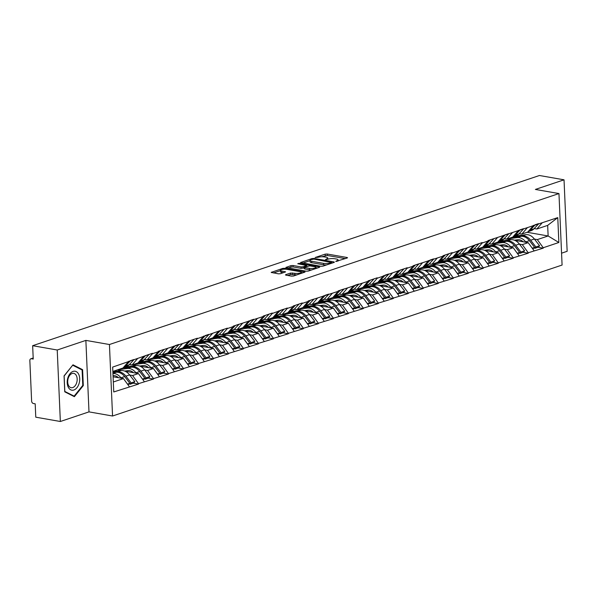 <?xml version="1.0" encoding="UTF-8"?>
<svg xmlns="http://www.w3.org/2000/svg" width="597" height="597" viewBox="0 0 597 597"><rect width="100%" height="100%" fill="white"/><g stroke="black" fill="none" stroke-linecap="round" stroke-linejoin="round"><path stroke-width="0.9" d="M335.745 261.456L347.2 258.001L347.544 257.747L347.044 257.494L327.208 254.016L325.164 254.143L315.141 257.508L317.985 257.344A4.642 1.172 -2.5 0 1 324.529 256.949L326.178 257.232A4.642 1.172 -2.5 0 1 327.798 258.046A4.642 1.172 -2.5 0 1 326.686 258.867L325.499 259.658L328.231 259.135A4.642 1.172 -2.5 0 1 334.775 258.74L336.424 259.031A4.642 1.172 -2.5 0 1 338.044 259.844A4.642 1.172 -2.5 0 1 336.932 260.665L335.745 261.456M285.806 274.65L285.463 274.904L285.97 275.157L291.53 276.135L293.575 276.008L305.052 272.016L284.717 268.284L282.672 268.411L271.195 272.404L278.418 273.836L280.463 273.71L285.575 271.859L281.739 271.016A3.881 0.978 -2.5 0 1 280.381 270.344A3.881 0.978 -2.5 0 1 282.62 269.351A3.881 0.978 -2.5 0 1 286.784 269.322L299.843 271.613A3.881 0.978 -2.5 0 1 301.194 272.292A3.881 0.978 -2.5 0 1 298.955 273.284A3.881 0.978 -2.5 0 1 294.791 273.307L290.575 273.053L285.806 274.65L285.829 275.135M85.871 340.394L57.23 350.006L32.648 345.7L539.449 175.503L564.031 179.816L535.39 189.436L558.964 193.562L109.438 344.521L85.871 340.394L88.99 411.878L112.557 416.012L109.438 344.521M320.865 266.284L322.91 266.158L334.044 262.426L334.387 262.165L333.88 261.911L314.052 258.434L312.007 258.561L300.53 262.553L320.865 266.284M319.373 267.352L308.246 271.083L306.201 271.21L285.859 267.478L290.97 265.62L293.015 265.501L301.06 266.911L303.104 266.784L306.612 265.471L297.731 263.747L299.052 263.307L319.216 266.837L319.723 267.09L319.373 267.352M112.557 416.012L562.083 265.053L558.964 193.562M133.288 383.17L138.511 384.08L138.497 383.655L132.571 375.52L129.698 375.02M138.511 384.08L113.751 391.96L112.661 367.088L152.377 353.312L152.399 353.745L158.257 351.775L158.242 351.342L188.242 341.708L188.227 341.275L197.353 338.208L197.368 338.641L227.33 328.141L227.353 328.574L233.211 326.604L233.196 326.171L263.195 316.537L263.18 316.104L272.307 313.037L272.322 313.47L287.299 308.007L287.314 308.433L293.179 306.47L293.157 306.037L302.283 302.97L302.306 303.403L308.164 301.433L308.149 301L338.148 291.366L338.126 290.933L368.133 281.299L368.11 280.866L377.237 277.799L377.259 278.232L407.221 267.732L407.236 268.165L413.102 266.195L413.079 265.762L443.078 256.128L443.064 255.695L452.19 252.628L452.213 253.061L482.175 242.561L482.189 242.994L488.055 241.024L488.033 240.591L557.77 217.614L558.859 242.486L543.24 247.733L537.315 239.598L534.442 239.098M538.039 247.248L543.263 248.158L543.24 247.733M543.263 248.158L528.248 252.762L522.323 244.636L519.45 244.128M523.047 252.277L528.27 253.195L528.248 252.762M528.27 253.195L513.256 257.8L507.338 249.665L504.458 249.165M508.054 257.314L513.278 258.232L513.256 257.8M513.278 258.232L498.271 262.837L492.346 254.703L489.473 254.195M493.062 262.344L498.286 263.262L498.271 262.837M498.286 263.262L483.279 267.866L477.354 259.732L474.481 259.232M478.078 267.381L483.294 268.299L483.279 267.866M483.294 268.299L468.287 272.904L462.362 264.769L459.489 264.27M463.085 272.419L468.309 273.329L468.287 272.904M468.309 273.329L453.295 277.933L447.377 269.807L444.496 269.299M448.093 277.448L453.317 278.366L453.295 277.933M453.317 278.366L438.31 282.971L432.385 274.836L429.512 274.336M433.101 282.485L438.325 283.403L438.31 282.971M438.325 283.403L423.318 288.008L417.393 279.874L414.519 279.366M418.109 287.515L423.333 288.433L423.318 288.008M423.333 288.433L408.326 293.037L402.4 284.903L399.527 284.403M403.124 292.552L408.341 293.47L408.326 293.037M408.341 293.47L393.333 298.075L387.408 289.941L384.535 289.433M388.132 297.59L393.356 298.5L393.333 298.075M393.356 298.5L378.341 303.104L372.424 294.978L369.543 294.47M373.14 302.619L378.364 303.537L378.341 303.104M378.364 303.537L363.357 308.142L357.431 300.007L354.558 299.507M358.148 307.656L363.372 308.567L363.357 308.142M363.372 308.567L348.364 313.179L342.439 305.045L339.566 304.537M343.156 312.686L348.379 313.604L348.364 313.179M348.379 313.604L333.372 318.208L327.447 310.074L324.574 309.574M328.171 317.723L333.395 318.641L333.372 318.208M333.395 318.641L318.38 323.246L312.455 315.112L309.582 314.604M313.179 322.761L318.402 323.671L318.38 323.246M318.402 323.671L303.388 328.275L297.47 320.149L294.59 319.641M298.187 327.79L303.41 328.708L303.388 328.275M303.41 328.708L288.403 333.313L282.478 325.178L279.605 324.678M283.194 332.827L288.418 333.738L288.403 333.313M288.418 333.738L273.411 338.35L267.486 330.216L264.613 329.708M268.202 337.857L273.426 338.775L273.411 338.35M273.426 338.775L258.419 343.379L252.494 335.245L249.621 334.745M253.218 342.894L258.441 343.812L258.419 343.379M258.441 343.812L243.427 348.417L237.502 340.283L234.628 339.775M238.225 347.924L243.449 348.842L243.427 348.417M243.449 348.842L228.435 353.446L222.517 345.32L219.636 344.812M223.233 352.961L228.457 353.879L228.435 353.446M228.457 353.879L213.45 358.484L207.525 350.349L204.652 349.849M208.241 357.999L213.465 358.909L213.45 358.484M213.465 358.909L198.458 363.513L192.532 355.387L189.659 354.879M193.256 363.028L198.473 363.946L198.458 363.513M198.473 363.946L183.466 368.55L177.54 360.416L174.667 359.916M178.264 368.065L183.488 368.983L183.466 368.55M183.488 368.983L168.473 373.588L162.556 365.454L159.675 364.946M163.272 373.095L168.496 374.013L168.473 373.588M168.496 374.013L153.489 378.617L147.563 370.483L144.69 369.983M148.28 378.132L153.504 379.05L153.489 378.617M153.504 379.05L138.497 383.655M129.445 364.476L132.109 364.939L137.407 358.775M143.273 356.805L137.974 362.976L132.109 364.939M132.571 375.52L138.429 373.55L124.974 371.192M121.452 370.573L117.43 369.871M144.355 381.684L138.429 373.55M144.437 359.439L147.101 359.909L152.399 353.745M158.257 351.775L152.959 357.939L147.101 359.909M126.751 366.842L126.004 366.707M147.563 370.483L153.422 368.521L139.967 366.162M136.444 365.543L132.422 364.834M159.347 376.647L153.422 368.521M159.421 354.402L162.093 354.872L167.391 348.708M173.249 346.738L167.951 352.902L162.093 354.872M141.743 361.804L140.996 361.67M162.556 365.454L168.414 363.483L154.959 361.125M151.437 360.506L147.414 359.804M174.339 371.618L168.414 363.483M174.414 349.372L177.078 349.842L182.383 343.671M188.242 341.708L182.943 347.872L177.078 349.842M156.727 356.767L155.981 356.64M177.54 360.416L183.406 358.454L169.951 356.088M166.421 355.476L162.399 354.767M189.331 366.58L183.406 358.454M189.406 344.335L192.07 344.805L197.368 338.641M203.234 336.671L197.935 342.835L192.07 344.805M171.72 351.737L170.973 351.603M192.532 355.387L198.398 353.417L184.936 351.058M181.413 350.439L177.391 349.73M204.316 361.551L198.398 353.417M204.398 339.305L207.062 339.768L212.36 333.604M218.226 331.633L212.92 337.805L207.062 339.768M186.712 346.7L185.965 346.573M207.525 350.349L213.383 348.379L199.928 346.021M196.406 345.402L192.383 344.7M219.308 356.513L213.383 348.379M219.39 334.268L222.054 334.738L227.353 328.574M233.211 326.604L227.912 332.768L222.054 334.738M201.704 341.671L200.958 341.536M222.517 345.32L228.375 343.35L214.92 340.991M211.398 340.372L207.375 339.663M234.3 351.484L228.375 343.35M234.375 329.238L237.046 329.701L242.345 323.537M248.203 321.567L242.904 327.731L237.046 329.701M216.696 336.633L215.95 336.499M237.502 340.283L243.367 338.312L229.912 335.954M226.39 335.335L222.368 334.633M249.292 346.447L243.367 338.312M249.367 324.201L252.031 324.671L257.337 318.5M263.195 316.537L257.897 322.701L252.031 324.671M231.681 331.596L230.935 331.469M252.494 335.245L258.359 333.283L244.904 330.917M241.375 330.305L237.352 329.596M264.284 341.409L258.359 333.283M264.359 319.164L267.023 319.634L272.322 313.47M278.187 311.5L272.889 317.664L267.023 319.634M246.673 326.566L245.927 326.432M267.486 330.216L273.351 328.246L259.889 325.887M256.367 325.268L252.344 324.567M279.269 336.38L273.351 328.246M279.351 314.134L282.015 314.597L287.314 308.433M293.179 306.47L287.873 312.634L282.015 314.597M261.665 321.529L260.919 321.402M282.478 325.178L288.336 323.208L274.881 320.85M271.359 320.231L267.337 319.529M294.261 331.342L288.336 323.208M294.336 309.097L297.007 309.567L302.306 303.403M308.164 301.433L302.866 307.597L297.007 309.567M276.657 316.5L275.911 316.365M297.47 320.149L303.328 318.179L289.873 315.82M286.351 315.201L282.329 314.492M309.253 326.313L303.328 318.179M309.328 304.067L312 304.53L317.298 298.366M323.156 296.396L317.858 302.56L312 304.53M291.642 311.462L290.903 311.335M312.455 315.112L318.32 313.141L304.866 310.783M301.343 310.164L297.321 309.462M324.246 321.276L318.32 313.141M324.32 299.03L326.984 299.5L332.283 293.336M338.148 291.366L332.85 297.53L326.984 299.5M306.634 306.425L305.888 306.298M327.447 310.074L333.313 308.112L319.858 305.746M316.328 305.134L312.306 304.425M339.238 316.238L333.313 308.112M339.312 293.993L341.977 294.463L347.275 288.299M353.14 286.329L347.842 292.493L341.977 294.463M321.626 301.395L320.88 301.261M342.439 305.045L348.297 303.075L334.842 300.716M331.32 300.097L327.298 299.395M354.222 311.209L348.297 303.075M354.305 288.963L356.969 289.426L362.267 283.262M368.133 281.299L362.827 287.463L356.969 289.426M336.618 296.358L335.872 296.231M357.431 300.007L363.289 298.037L349.835 295.679M346.312 295.067L342.29 294.358M369.215 306.171L363.289 298.037M369.289 283.926L371.961 284.396L377.259 278.232M383.117 276.262L377.819 282.426L371.961 284.396M351.611 291.329L350.864 291.194M372.424 294.978L378.282 293.008L364.827 290.649M361.304 290.03L357.282 289.321M384.207 301.142L378.282 293.008M384.281 278.896L386.946 279.359L392.251 273.195M398.109 271.225L392.811 277.389L386.946 279.359M366.595 286.291L365.857 286.164M387.408 289.941L393.274 287.97L379.819 285.612M376.289 284.993L372.267 284.291M399.199 296.105L393.274 287.97M399.274 273.859L401.938 274.329L407.236 268.165M413.102 266.195L407.803 272.359L401.938 274.329M381.587 281.254L380.841 281.127M402.4 284.903L408.266 282.941L394.804 280.583M391.281 279.963L387.259 279.254M414.184 291.067L408.266 282.941M414.266 268.822L416.93 269.292L422.228 263.128M428.094 261.158L422.795 267.322L416.93 269.292M396.58 276.224L395.833 276.09M417.393 279.874L423.251 277.903L409.796 275.545M406.273 274.926L402.251 274.224M429.176 286.038L423.251 277.903M429.258 263.792L431.922 264.262L437.22 258.091M443.078 256.128L437.78 262.292L431.922 264.262M411.572 271.187L410.826 271.06M432.385 274.836L438.243 272.866L424.788 270.508M421.266 269.896L417.243 269.187M444.168 281L438.243 272.866M444.243 258.755L446.914 259.225L452.213 253.061M458.071 251.091L452.772 257.255L446.914 259.225M426.564 266.158L425.818 266.023M447.377 269.807L453.235 267.837L439.78 265.478M436.258 264.859L432.235 264.15M459.16 275.971L453.235 267.837M459.235 253.725L461.899 254.188L467.205 248.024M473.063 246.054L467.764 252.225L461.899 254.188M441.549 261.12L440.802 260.993M462.362 264.769L468.227 262.799L454.772 260.441M451.242 259.822L447.22 259.12M474.152 270.934L468.227 262.799M474.227 248.688L476.891 249.158L482.189 242.994M488.055 241.024L482.757 247.188L476.891 249.158M456.541 256.091L455.795 255.956M477.354 259.732L483.219 257.77L469.757 255.412M466.235 254.792L462.212 254.083M489.137 265.896L483.219 257.77M489.219 243.658L491.883 244.121L497.182 237.957M503.047 235.987L497.741 242.151L491.883 244.121M471.533 251.053L470.787 250.919M492.346 254.703L498.204 252.732L484.749 250.374M481.227 249.755L477.204 249.053M504.129 260.867L498.204 252.732M504.211 238.621L506.875 239.091L512.174 232.92M518.032 230.957L512.733 237.121L506.875 239.091M486.525 246.016L485.779 245.889M507.338 249.665L513.196 247.703L499.741 245.337M496.219 244.725L492.197 244.016M519.121 255.829L513.196 247.703M519.196 233.584L521.868 234.054L527.166 227.89M533.024 225.92L527.726 232.084L521.868 234.054M501.517 240.987L500.771 240.852M522.323 244.636L528.188 242.666L514.733 240.307M511.211 239.688L507.189 238.987M534.114 250.8L528.188 242.666M534.188 228.554L536.852 229.017L542.158 222.853M537.315 239.598L548.128 235.972L547.665 225.39L536.852 229.017M516.502 235.949L515.756 235.822M527.129 232.285L548.128 235.972L558.859 242.486M547.665 225.39L557.77 217.614M561.568 253.18L567.15 251.3L564.031 179.816M57.23 350.006L60.349 421.497L35.775 417.184L35.193 403.818L33.395 403.505A2.216 1.612 -108.6 0 1 31.619 401.065L29.85 360.603A2.216 1.612 -108.6 0 1 30.828 358.79A2.216 1.612 -108.6 0 1 31.44 358.752L33.238 359.066L32.648 345.7M60.349 421.497L88.99 411.878M128.28 361.842L122.982 368.006L112.855 371.409M113.318 381.99L123.445 378.588L113.087 376.774M129.362 386.722L123.445 378.588M82.61 369.67L72.991 364.819L64.066 375.901L64.76 391.826L74.379 396.677L83.304 385.602L82.61 369.67L80.916 369.371M345.365 258.62L327.275 255.449L321.619 256.785M310.037 260.673L302.769 263.113M332.208 263.038L331.731 262.956M331.462 262.501L313.94 259.091L311.141 259.635A4.642 1.172 -2.5 0 0 310.03 260.456A4.642 1.172 -2.5 0 0 311.649 261.27L323.552 263.359A4.642 1.172 -2.5 0 0 330.096 262.964L331.462 262.501L331.492 263.277M310.03 260.456L310.089 261.889A4.642 1.172 -2.5 0 0 311.716 262.702L311.649 261.27M326.522 264.949A4.642 1.172 -2.5 0 1 323.611 264.784L311.716 262.702M288.105 268.038L291.037 267.053L290.97 265.62M304.321 267.829L301.119 268.337L293.082 266.926L291.037 267.053M306.642 266.053L307.298 266.165M315.82 267.665L317.544 267.963M309.403 268.374A3.881 0.978 -2.5 0 0 313.567 268.344A3.881 0.978 -2.5 0 0 315.806 267.359A3.881 0.978 -2.5 0 0 314.455 266.68L309.85 265.874L304.649 267.053L304.298 267.314L304.806 267.568L309.403 268.374L309.47 269.799A3.881 0.978 -2.5 0 0 311.641 269.948M304.298 267.314L304.358 268.74L304.866 268.993L304.806 267.568M309.47 269.799L304.866 268.993M296.94 274.881A3.881 0.978 -2.5 0 1 294.858 274.739L290.635 274.478L287.702 275.463M280.381 270.344L280.448 271.769A3.881 0.978 -2.5 0 0 281.799 272.448L281.739 271.016M283.396 272.732L281.799 272.448M280.396 270.628L273.441 272.963M302.873 272.889L301.209 272.598M82.714 385.498L83.304 385.602M519.024 233.77A12.127 8.828 -108.6 0 0 519.136 233.793A12.127 8.828 -108.6 0 0 520.89 233.882M514.435 240.188L517.636 239.755A9.91 7.216 71.4 0 1 523.293 241.807M532.808 249.001L534.621 247.382L529.405 240.643A12.127 8.828 -108.6 0 0 520.853 236.36L511.913 237.561L522.099 235.934A12.127 8.828 -108.6 0 1 530.658 240.225L535.867 246.964L539.569 245.725L534.352 238.987L530.658 240.225M514.607 236.203L525.8 234.696A12.127 8.828 71.4 0 1 534.352 238.987M507.375 238.919L517.151 237.599A12.127 8.828 71.4 0 1 525.703 241.889L526.017 242.285M539.569 245.725L538.487 247.091L534.793 248.337L535.867 246.964M534.337 247.748L534.793 248.337M534.785 224.897L538.479 223.651M528.121 231.621A12.127 8.828 -108.6 0 0 530.211 230.091L534.912 225.084M528.069 231.688L531.129 230.658A12.127 8.828 -108.6 0 0 533.912 228.845L538.613 223.845M533.531 225.315L533.017 225.726M530.345 229.032L533.666 225.509M534.621 247.382L532.218 248.195M504.032 238.807A12.127 8.828 -108.6 0 0 504.144 238.822A12.127 8.828 -108.6 0 0 505.898 238.919M499.443 245.218L502.644 244.785A9.91 7.216 71.4 0 1 508.301 246.837M517.815 254.038L519.629 252.419L514.413 245.68A12.127 8.828 -108.6 0 0 505.86 241.389L496.928 242.598L507.107 240.972A12.127 8.828 -108.6 0 1 515.666 245.263L520.875 252.001L524.576 250.755L519.368 244.016L515.666 245.263M499.614 241.24L510.808 239.733A12.127 8.828 71.4 0 1 519.368 244.016M492.383 243.957L502.159 242.636A12.127 8.828 71.4 0 1 510.719 246.919L511.025 247.315M524.576 250.755L523.502 252.128L519.8 253.367L520.875 252.001M519.345 252.777L519.8 253.367M519.793 229.927L523.494 228.688M513.136 236.658A12.127 8.828 -108.6 0 0 515.226 235.121L519.92 230.121M513.077 236.718L516.144 235.688A12.127 8.828 -108.6 0 0 518.92 233.882L523.621 228.875M518.539 230.352L518.024 230.755M515.36 234.069L518.674 230.539M519.629 252.419L517.226 253.225M489.047 243.837A12.127 8.828 -108.6 0 0 489.152 243.86A12.127 8.828 -108.6 0 0 490.906 243.949M484.451 250.255L487.659 249.822A9.91 7.216 71.4 0 1 493.309 251.874M502.823 259.068L504.637 257.456L499.428 250.71A12.127 8.828 -108.6 0 0 490.868 246.427L483.182 247.21L492.122 246.009A12.127 8.828 -108.6 0 1 500.674 250.292L505.89 257.031L509.584 255.792L504.375 249.053L500.674 250.292M484.63 246.277L495.816 244.763A12.127 8.828 71.4 0 1 504.375 249.053M477.391 248.986L487.167 247.665A12.127 8.828 71.4 0 1 495.726 251.956L496.032 252.352M509.584 255.792L508.51 257.158L504.808 258.404L505.89 257.031M504.353 257.814L504.808 258.404M504.801 234.964L508.502 233.718M498.144 241.688A12.127 8.828 -108.6 0 0 500.234 240.158L504.935 235.158M498.085 241.755L501.152 240.725A12.127 8.828 -108.6 0 0 503.935 238.912L508.629 233.912M503.555 235.382L503.032 235.793M500.368 239.106L503.681 235.576M504.637 257.456L502.234 258.262M474.055 248.874A12.127 8.828 -108.6 0 0 474.16 248.889A12.127 8.828 -108.6 0 0 475.913 248.986M469.458 255.292L472.667 254.859A9.91 7.216 71.4 0 1 478.316 256.911M487.831 264.105L489.644 262.486L484.436 255.747A12.127 8.828 -108.6 0 0 475.876 251.456L468.19 252.247L477.13 251.038A12.127 8.828 -108.6 0 1 485.682 255.329L490.898 262.068L494.6 260.829L489.383 254.083L485.682 255.329M469.638 251.307L480.824 249.8A12.127 8.828 71.4 0 1 489.383 254.083M462.399 254.023L472.182 252.703A12.127 8.828 71.4 0 1 480.734 256.994L481.04 257.389M494.6 260.829L493.518 262.195L489.816 263.441L490.898 262.068M489.361 262.852L489.816 263.441M489.809 239.994L493.51 238.755M483.152 246.725A12.127 8.828 -108.6 0 0 485.242 245.188L489.943 240.188M483.1 246.785L486.159 245.763A12.127 8.828 -108.6 0 0 488.943 243.949L493.644 238.949M488.562 240.419L488.047 240.822M485.376 244.136L488.689 240.606M489.644 262.486L487.242 263.292M459.063 253.904A12.127 8.828 -108.6 0 0 459.175 253.926A12.127 8.828 -108.6 0 0 460.921 254.016M454.466 260.322L457.675 259.889A9.91 7.216 71.4 0 1 463.324 261.941M472.839 269.135L474.66 267.523L469.443 260.785A12.127 8.828 -108.6 0 0 460.891 256.494L451.951 257.703L462.138 256.076A12.127 8.828 -108.6 0 1 470.69 260.359L475.906 267.105L479.607 265.859L474.391 259.12L470.69 260.359M454.645 256.344L465.839 254.829A12.127 8.828 71.4 0 1 474.391 259.12M447.414 259.053L457.19 257.74A12.127 8.828 71.4 0 1 465.742 262.023L466.048 262.419M479.607 265.859L478.525 267.232L474.831 268.471L475.906 267.105M474.376 267.881L474.831 268.471M474.816 245.031L478.518 243.792M468.16 251.755A12.127 8.828 -108.6 0 0 470.249 250.225L474.951 245.225M468.108 251.822L471.167 250.792A12.127 8.828 -108.6 0 0 473.951 248.986L478.652 243.979M473.57 245.449L473.055 245.86M470.384 249.173L473.705 245.643M474.66 267.523L472.249 268.329M444.071 258.941A12.127 8.828 -108.6 0 0 444.183 258.964A12.127 8.828 -108.6 0 0 445.937 259.053M439.482 265.359L442.683 264.926A9.91 7.216 71.4 0 1 448.34 266.978M457.854 274.172L459.668 272.553L454.451 265.814A12.127 8.828 -108.6 0 0 445.899 261.531L436.959 262.732L447.146 261.105A12.127 8.828 -108.6 0 1 455.705 265.396L460.914 272.135L464.615 270.896L459.399 264.15L455.705 265.396M439.653 261.374L450.847 259.867A12.127 8.828 71.4 0 1 459.399 264.15M432.422 264.09L442.198 262.77A12.127 8.828 71.4 0 1 450.757 267.06L451.063 267.456M464.615 270.896L463.541 272.262L459.839 273.508L460.914 272.135M459.384 272.919L459.839 273.508M459.832 250.068L463.526 248.822M453.168 256.792A12.127 8.828 -108.6 0 0 455.257 255.262L459.959 250.255M453.116 256.859L456.175 255.829A12.127 8.828 -108.6 0 0 458.959 254.016L463.66 249.016M458.578 250.486L458.063 250.897M455.399 254.203L458.712 250.68M459.668 272.553L457.265 273.366M68.252 387.169A9.612 6.127 99.9 0 0 76.938 387.707A9.612 6.127 99.9 0 0 78.67 374.244A9.612 6.127 99.9 0 0 69.991 373.707A9.612 6.127 99.9 0 0 68.252 387.169M68.498 385.423A7.276 4.642 99.9 0 0 71.185 387.699A7.276 4.642 99.9 0 0 76.282 383.789A7.276 4.642 99.9 0 0 76.379 375.64A7.276 4.642 99.9 0 0 73.692 373.364A7.276 4.642 99.9 0 0 68.595 377.274A7.276 4.642 99.9 0 0 68.498 385.423M72.789 365.274L82.11 369.976L82.782 385.408L74.132 396.147L64.812 391.445L64.14 376.006L72.647 365.252M72.886 395.93L74.132 396.147M429.079 263.978A12.127 8.828 -108.6 0 0 429.191 263.993A12.127 8.828 -108.6 0 0 430.944 264.09M424.489 270.389L427.691 269.956A9.91 7.216 71.4 0 1 433.347 272.008M442.862 279.209L444.675 277.59L439.467 270.851A12.127 8.828 -108.6 0 0 430.907 266.56L423.221 267.352L432.153 266.143A12.127 8.828 -108.6 0 1 440.713 270.434L445.922 277.172L449.623 275.926L444.414 269.187L440.713 270.434M424.661 266.411L435.855 264.904A12.127 8.828 71.4 0 1 444.414 269.187M417.43 269.128L427.206 267.807A12.127 8.828 71.4 0 1 435.765 272.09L436.071 272.486M449.623 275.926L448.548 277.299L444.847 278.538L445.922 277.172M444.392 277.948L444.847 278.538M444.84 255.098L448.541 253.859M438.183 261.829A12.127 8.828 -108.6 0 0 440.273 260.292L444.966 255.292M438.123 261.889L441.19 260.859A12.127 8.828 -108.6 0 0 443.967 259.053L448.668 254.046M443.586 255.516L443.071 255.926M440.407 259.24L443.72 255.71M444.675 277.59L442.273 278.396M414.094 269.008A12.127 8.828 -108.6 0 0 414.199 269.031A12.127 8.828 -108.6 0 0 415.952 269.12M409.497 275.426L412.706 274.993A9.91 7.216 71.4 0 1 418.355 277.045M427.87 284.239L429.683 282.627L424.474 275.881A12.127 8.828 -108.6 0 0 415.915 271.598L408.229 272.381L417.169 271.18A12.127 8.828 -108.6 0 1 425.721 275.463L430.937 282.202L434.631 280.963L429.422 274.224L425.721 275.463M409.676 271.448L420.863 269.934A12.127 8.828 71.4 0 1 429.422 274.224M402.438 274.157L412.214 272.836A12.127 8.828 71.4 0 1 420.773 277.127L421.079 277.523M434.631 280.963L433.556 282.329L429.855 283.575L430.937 282.202M429.4 282.985L429.855 283.575M429.847 260.135L433.549 258.889M423.191 266.859A12.127 8.828 -108.6 0 0 425.28 265.329L429.982 260.322M423.139 266.926L426.198 265.896A12.127 8.828 -108.6 0 0 428.982 264.083L433.676 259.083M428.601 260.553L428.086 260.964M425.415 264.27L428.728 260.747M429.683 282.627L427.28 283.433M399.102 274.045A12.127 8.828 -108.6 0 0 399.206 274.06A12.127 8.828 -108.6 0 0 400.96 274.157M394.505 280.463L397.714 280.03A9.91 7.216 71.4 0 1 403.363 282.082M412.878 289.276L414.691 287.657L409.482 280.918A12.127 8.828 -108.6 0 0 400.923 276.627L393.236 277.418L402.177 276.21A12.127 8.828 -108.6 0 1 410.729 280.5L415.945 287.239L419.646 285.993L414.43 279.254L410.729 280.5M394.684 276.478L405.878 274.971A12.127 8.828 71.4 0 1 414.43 279.254M387.446 279.195L397.229 277.874A12.127 8.828 71.4 0 1 405.781 282.157L406.087 282.56M419.646 285.993L418.564 287.366L414.863 288.605L415.945 287.239M414.408 288.023L414.863 288.605M414.855 265.165L418.557 263.926M408.199 271.896A12.127 8.828 -108.6 0 0 410.288 270.359L414.99 265.359M408.147 271.956L411.206 270.934A12.127 8.828 -108.6 0 0 413.99 269.12L418.691 264.12M413.609 265.59L413.094 265.993M410.423 269.307L413.736 265.777M414.691 287.657L412.288 288.463M384.11 279.075A12.127 8.828 -108.6 0 0 384.222 279.097A12.127 8.828 -108.6 0 0 385.968 279.187M379.52 285.493L382.722 285.06A9.91 7.216 71.4 0 1 388.371 287.112M397.886 294.306L399.706 292.694L394.49 285.956A12.127 8.828 -108.6 0 0 385.938 281.665L378.252 282.448L387.184 281.247A12.127 8.828 -108.6 0 1 395.744 285.53L400.953 292.276L404.654 291.03L399.438 284.291L395.744 285.53M379.692 281.515L390.886 280A12.127 8.828 71.4 0 1 399.438 284.291M372.461 284.224L382.237 282.911A12.127 8.828 71.4 0 1 390.789 287.194L391.095 287.59M404.654 291.03L403.572 292.403L399.878 293.642L400.953 292.276M399.423 293.052L399.878 293.642M399.863 270.202L403.565 268.963M393.207 276.926A12.127 8.828 -108.6 0 0 395.296 275.396L399.997 270.396M393.154 276.993L396.214 275.963A12.127 8.828 -108.6 0 0 398.997 274.15L403.699 269.15M398.617 270.62L398.102 271.031M395.43 274.344L398.751 270.814M399.706 292.694L397.296 293.5M369.118 284.112A12.127 8.828 -108.6 0 0 369.23 284.135A12.127 8.828 -108.6 0 0 370.983 284.224M364.528 290.53L367.73 290.097A9.91 7.216 71.4 0 1 373.386 292.149M382.901 299.343L384.714 297.724L379.498 290.985A12.127 8.828 -108.6 0 0 370.946 286.702L362.006 287.903L372.192 286.276A12.127 8.828 -108.6 0 1 380.752 290.567L385.961 297.306L389.662 296.067L384.453 289.321L380.752 290.567M364.7 286.545L375.894 285.038A12.127 8.828 71.4 0 1 384.453 289.321M357.469 289.261L367.245 287.941A12.127 8.828 71.4 0 1 375.804 292.231L376.11 292.627M389.662 296.067L388.587 297.433L384.886 298.679L385.961 297.306M384.431 298.09L384.886 298.679M384.878 275.239L388.572 273.993M378.222 281.963A12.127 8.828 -108.6 0 0 380.304 280.433L385.005 275.426M378.162 282.03L381.222 281A12.127 8.828 -108.6 0 0 384.005 279.187L388.707 274.187M383.625 275.657L383.11 276.068M380.446 279.374L383.759 275.844M384.714 297.724L382.311 298.537M354.125 289.142A12.127 8.828 -108.6 0 0 354.237 289.164A12.127 8.828 -108.6 0 0 355.991 289.254M349.536 295.56L352.745 295.127A9.91 7.216 71.4 0 1 358.394 297.179M367.909 304.38L369.722 302.761L364.513 296.022A12.127 8.828 -108.6 0 0 355.954 291.732L347.021 292.94L357.2 291.314A12.127 8.828 -108.6 0 1 365.76 295.605L370.968 302.343L374.67 301.097L369.461 294.358L365.76 295.605M349.708 291.582L360.901 290.067A12.127 8.828 71.4 0 1 369.461 294.358M342.477 294.299L352.252 292.978A12.127 8.828 71.4 0 1 360.812 297.261L361.118 297.657M374.67 301.097L373.595 302.47L369.894 303.709L370.968 302.343M369.439 303.119L369.894 303.709M369.886 280.269L373.588 279.03M363.23 287A12.127 8.828 -108.6 0 0 365.319 285.463L370.013 280.463M363.17 287.06L366.237 286.03A12.127 8.828 -108.6 0 0 369.013 284.224L373.715 279.217M368.633 280.687L368.118 281.097M365.454 284.411L368.767 280.881M369.722 302.761L367.319 303.567M339.141 294.179A12.127 8.828 -108.6 0 0 339.245 294.202A12.127 8.828 -108.6 0 0 340.999 294.291M334.544 300.597L337.753 300.164A9.91 7.216 71.4 0 1 343.402 302.216M352.917 309.41L354.73 307.798L349.521 301.052A12.127 8.828 -108.6 0 0 340.962 296.769L333.275 297.552L342.215 296.351A12.127 8.828 -108.6 0 1 350.767 300.634L355.984 307.373L359.678 306.134L354.469 299.395L350.767 300.634M334.723 296.619L345.909 295.105A12.127 8.828 71.4 0 1 354.469 299.395M327.484 299.328L337.26 298.007A12.127 8.828 71.4 0 1 345.82 302.298L346.126 302.694M359.678 306.134L358.603 307.5L354.902 308.746L355.984 307.373M354.446 308.156L354.902 308.746M354.894 285.306L358.596 284.06M348.238 292.03A12.127 8.828 -108.6 0 0 350.327 290.5L355.028 285.493M348.185 292.097L351.245 291.067A12.127 8.828 -108.6 0 0 354.028 289.254L358.722 284.254M353.648 285.724L353.133 286.135M350.461 289.441L353.775 285.918M354.73 307.798L352.327 308.604M324.149 299.216A12.127 8.828 -108.6 0 0 324.253 299.231A12.127 8.828 -108.6 0 0 326.007 299.328M319.552 305.627L322.761 305.194A9.91 7.216 71.4 0 1 328.41 307.254M337.924 314.447L339.738 312.828L334.529 306.089A12.127 8.828 -108.6 0 0 325.969 301.798L318.283 302.589L327.223 301.381A12.127 8.828 -108.6 0 1 335.775 305.671L340.991 312.41L344.693 311.164L339.477 304.425L335.775 305.671M319.731 301.649L330.925 300.142A12.127 8.828 71.4 0 1 339.477 304.425M312.492 304.366L322.276 303.045A12.127 8.828 71.4 0 1 330.828 307.328L331.134 307.731M344.693 311.164L343.611 312.537L339.909 313.776L340.991 312.41M339.454 313.186L339.909 313.776M339.902 290.336L343.603 289.097M333.245 297.067A12.127 8.828 -108.6 0 0 335.335 295.53L340.036 290.53M333.193 297.127L336.253 296.105A12.127 8.828 -108.6 0 0 339.036 294.291L343.738 289.291M338.656 290.761L338.141 291.164M335.469 294.478L338.783 290.948M339.738 312.828L337.335 313.634M309.156 304.246A12.127 8.828 -108.6 0 0 309.268 304.269A12.127 8.828 -108.6 0 0 311.015 304.358M304.567 310.664L307.768 310.231A9.91 7.216 71.4 0 1 313.418 312.283M322.932 319.477L324.753 317.865L319.537 311.127A12.127 8.828 -108.6 0 0 310.985 306.836L303.298 307.619L312.231 306.418A12.127 8.828 -108.6 0 1 320.79 310.701L325.999 317.44L329.701 316.201L324.484 309.462L320.79 310.701M304.739 306.686L315.932 305.171A12.127 8.828 71.4 0 1 324.484 309.462M297.507 309.395L307.283 308.074A12.127 8.828 71.4 0 1 315.835 312.365L316.149 312.761M329.701 316.201L328.619 317.574L324.925 318.813L325.999 317.44M324.469 318.223L324.925 318.813M324.917 295.373L328.611 294.127M318.253 302.097A12.127 8.828 -108.6 0 0 320.343 300.567L325.044 295.567M318.201 302.164L321.261 301.134A12.127 8.828 -108.6 0 0 324.044 299.321L328.746 294.321M323.664 295.791L323.149 296.202M320.477 299.515L323.798 295.985M324.753 317.865L322.343 318.671M294.164 309.283A12.127 8.828 -108.6 0 0 294.276 309.306A12.127 8.828 -108.6 0 0 296.03 309.395M289.575 315.701L292.776 315.268A9.91 7.216 71.4 0 1 298.433 317.32M307.948 324.514L309.761 322.895L304.545 316.156A12.127 8.828 -108.6 0 0 295.993 311.873L287.053 313.074L297.239 311.447A12.127 8.828 -108.6 0 1 305.798 315.738L311.007 322.477L314.709 321.238L309.5 314.492L305.798 315.738M289.746 311.716L300.94 310.209A12.127 8.828 71.4 0 1 309.5 314.492M282.515 314.432L292.291 313.112A12.127 8.828 71.4 0 1 300.851 317.403L301.157 317.798M314.709 321.238L313.634 322.604L309.933 323.85L311.007 322.477M309.477 323.261L309.933 323.85M309.925 300.41L313.619 299.164M303.269 307.134A12.127 8.828 -108.6 0 0 305.351 305.597L310.052 300.597M303.209 307.201L306.276 306.171A12.127 8.828 -108.6 0 0 309.052 304.358L313.753 299.358M308.671 300.828L308.156 301.239M305.492 304.545L308.806 301.015M309.761 322.895L307.358 323.708M279.18 314.313A12.127 8.828 -108.6 0 0 279.284 314.335A12.127 8.828 -108.6 0 0 281.038 314.425M274.583 320.731L277.792 320.298A9.91 7.216 71.4 0 1 283.441 322.35M292.955 329.551L294.769 327.932L289.56 321.193A12.127 8.828 -108.6 0 0 281 316.903L272.068 318.111L282.247 316.485A12.127 8.828 -108.6 0 1 290.806 320.768L296.022 327.514L299.716 326.268L294.508 319.529L290.806 320.768M274.754 316.753L285.948 315.238A12.127 8.828 71.4 0 1 294.508 319.529M267.523 319.47L277.299 318.149A12.127 8.828 71.4 0 1 285.859 322.432L286.164 322.828M299.716 326.268L298.642 327.641L294.94 328.88L296.022 327.514M294.485 328.29L294.94 328.88M294.933 305.44L298.634 304.201M288.276 312.171A12.127 8.828 -108.6 0 0 290.366 310.634L295.067 305.634M288.217 312.231L291.284 311.201A12.127 8.828 -108.6 0 0 294.06 309.395L298.761 304.388M293.687 305.858L293.164 306.268M290.5 309.582L293.814 306.052M294.769 327.932L292.366 328.738M264.187 319.35A12.127 8.828 -108.6 0 0 264.292 319.373A12.127 8.828 -108.6 0 0 266.046 319.462M259.591 325.768L262.799 325.335A9.91 7.216 71.4 0 1 268.449 327.387M277.963 334.581L279.777 332.962L274.568 326.223A12.127 8.828 -108.6 0 0 266.008 321.94L258.322 322.723L267.262 321.522A12.127 8.828 -108.6 0 1 275.814 325.805L281.03 332.544L284.724 331.305L279.515 324.567L275.814 325.805M259.77 321.79L270.956 320.276A12.127 8.828 71.4 0 1 279.515 324.567M252.531 324.499L262.314 323.178A12.127 8.828 71.4 0 1 270.866 327.469L271.172 327.865M284.724 331.305L283.65 332.671L279.948 333.917L281.03 332.544M279.493 333.327L279.948 333.917M279.941 310.477L283.642 309.231M273.284 317.201A12.127 8.828 -108.6 0 0 275.374 315.671L280.075 310.664M273.232 317.268L276.292 316.238A12.127 8.828 -108.6 0 0 279.075 314.425L283.769 309.425M278.695 310.895L278.18 311.306M275.508 314.612L278.821 311.089M279.777 332.962L277.374 333.775M249.195 324.387A12.127 8.828 -108.6 0 0 249.3 324.402A12.127 8.828 -108.6 0 0 251.053 324.499M244.598 330.798L247.807 330.365A9.91 7.216 71.4 0 1 253.456 332.417M262.971 339.618L264.792 337.999L259.576 331.26A12.127 8.828 -108.6 0 0 251.016 326.969L243.337 327.76L252.27 326.552A12.127 8.828 -108.6 0 1 260.822 330.842L266.038 337.581L269.74 336.335L264.523 329.596L260.822 330.842M244.777 326.82L255.971 325.313A12.127 8.828 71.4 0 1 264.523 329.596M237.539 329.537L247.322 328.216A12.127 8.828 71.4 0 1 255.874 332.499L256.18 332.895M269.74 336.335L268.657 337.708L264.964 338.947L266.038 337.581M264.501 338.357L264.964 338.947M264.949 315.507L268.65 314.268M258.292 322.238A12.127 8.828 -108.6 0 0 260.382 320.701L265.083 315.701M258.24 322.298L261.299 321.276A12.127 8.828 -108.6 0 0 264.083 319.462L268.784 314.455M263.702 315.932L263.187 316.335M260.516 319.649L263.837 316.119M264.792 337.999L262.382 338.805M234.203 329.417A12.127 8.828 -108.6 0 0 234.315 329.44A12.127 8.828 -108.6 0 0 236.069 329.529M229.614 335.835L232.815 335.402A9.91 7.216 71.4 0 1 238.472 337.454M247.986 344.648L249.8 343.036L244.583 336.29A12.127 8.828 -108.6 0 0 236.031 332.007L228.345 332.79L237.278 331.589A12.127 8.828 -108.6 0 1 245.837 335.872L251.046 342.611L254.747 341.372L249.531 334.633L245.837 335.872M229.785 331.857L240.979 330.342A12.127 8.828 71.4 0 1 249.531 334.633M222.554 334.566L232.33 333.245A12.127 8.828 71.4 0 1 240.882 337.536L241.195 337.932M254.747 341.372L253.665 342.738L249.971 343.984L251.046 342.611M249.516 343.394L249.971 343.984M249.964 320.544L253.658 319.298M243.3 327.268A12.127 8.828 -108.6 0 0 245.389 325.738L250.091 320.738M243.248 327.335L246.307 326.305A12.127 8.828 -108.6 0 0 249.091 324.492L253.792 319.492M248.71 320.962L248.195 321.373M245.524 324.686L248.845 321.156M249.8 343.036L247.397 343.842M219.211 334.454A12.127 8.828 -108.6 0 0 219.323 334.469A12.127 8.828 -108.6 0 0 221.077 334.566M214.621 340.872L217.823 340.439A9.91 7.216 71.4 0 1 223.479 342.491M232.994 349.685L234.808 348.066L229.591 341.327A12.127 8.828 -108.6 0 0 221.039 337.044L212.107 338.245L222.285 336.618A12.127 8.828 -108.6 0 1 230.845 340.909L236.054 347.648L239.755 346.409L234.546 339.663L230.845 340.909M214.793 336.887L225.987 335.38A12.127 8.828 71.4 0 1 234.546 339.663M207.562 339.603L217.338 338.283A12.127 8.828 71.4 0 1 225.897 342.574L226.203 342.969M239.755 346.409L238.681 347.775L234.979 349.021L236.054 347.648M234.524 348.432L234.979 349.021M234.972 325.581L238.673 324.335M228.315 332.305A12.127 8.828 -108.6 0 0 230.405 330.768L235.099 325.768M228.255 332.365L231.323 331.342A12.127 8.828 -108.6 0 0 234.099 329.529L238.8 324.529M233.718 325.999L233.203 326.402M230.539 329.716L233.852 326.186M234.808 348.066L232.405 348.872M204.226 339.484A12.127 8.828 -108.6 0 0 204.331 339.506A12.127 8.828 -108.6 0 0 206.084 339.596M199.629 345.902L202.838 345.469A9.91 7.216 71.4 0 1 208.487 347.521M218.002 354.722L219.815 353.103L214.607 346.364A12.127 8.828 -108.6 0 0 206.047 342.074L198.361 342.865L207.301 341.656A12.127 8.828 -108.6 0 1 215.853 345.939L221.069 352.685L224.763 351.439L219.554 344.7L215.853 345.939M199.808 341.924L210.995 340.409A12.127 8.828 71.4 0 1 219.554 344.7M192.57 344.633L202.346 343.32A12.127 8.828 71.4 0 1 210.905 347.603L211.211 347.999M224.763 351.439L223.688 352.812L219.987 354.051L221.069 352.685M219.532 353.461L219.987 354.051M219.98 330.611L223.681 329.372M213.323 337.335A12.127 8.828 -108.6 0 0 215.413 335.805L220.114 330.805M213.263 337.402L216.33 336.372A12.127 8.828 -108.6 0 0 219.114 334.566L223.808 329.559M218.733 331.029L218.211 331.439M215.547 334.753L218.86 331.223M219.815 353.103L217.412 353.909M189.234 344.521A12.127 8.828 -108.6 0 0 189.339 344.544A12.127 8.828 -108.6 0 0 191.092 344.633M184.637 350.939L187.846 350.506A9.91 7.216 71.4 0 1 193.495 352.558M203.01 359.752L204.823 358.133L199.614 351.394A12.127 8.828 -108.6 0 0 191.055 347.111L182.122 348.312L192.309 346.685A12.127 8.828 -108.6 0 1 200.861 350.976L206.077 357.715L209.778 356.476L204.562 349.738L200.861 350.976M184.816 346.954L196.003 345.447A12.127 8.828 71.4 0 1 204.562 349.738M177.578 349.67L187.361 348.349A12.127 8.828 71.4 0 1 195.913 352.64L196.219 353.036M209.778 356.476L208.696 357.842L204.995 359.088L206.077 357.715M204.54 358.498L204.995 359.088M204.987 335.648L208.689 334.402M198.331 342.372A12.127 8.828 -108.6 0 0 200.42 340.842L205.122 335.835M198.279 342.439L201.338 341.409A12.127 8.828 -108.6 0 0 204.122 339.596L208.823 334.596M203.741 336.066L203.226 336.477M200.555 339.783L203.868 336.26M204.823 358.133L202.42 358.946M174.242 349.558A12.127 8.828 -108.6 0 0 174.354 349.573A12.127 8.828 -108.6 0 0 176.1 349.67M169.645 355.969L172.854 355.536A9.91 7.216 71.4 0 1 178.503 357.588M188.018 364.789L189.839 363.17L184.622 356.431A12.127 8.828 -108.6 0 0 176.07 352.14L167.13 353.349L177.316 351.723A12.127 8.828 -108.6 0 1 185.868 356.013L191.085 362.752L194.786 361.506L189.57 354.767L185.868 356.013M169.824 351.991L181.018 350.484A12.127 8.828 71.4 0 1 189.57 354.767M162.593 354.708L172.369 353.387A12.127 8.828 71.4 0 1 180.921 357.67L181.227 358.066M194.786 361.506L193.704 362.879L190.01 364.118L191.085 362.752M189.555 363.528L190.01 364.118M189.995 340.678L193.697 339.439M183.339 347.409A12.127 8.828 -108.6 0 0 185.428 345.872L190.13 340.872M183.286 347.469L186.346 346.439A12.127 8.828 -108.6 0 0 189.13 344.633L193.831 339.626M188.749 341.103L188.234 341.506M185.563 344.82L188.883 341.29M189.839 363.17L187.428 363.976M159.25 354.588A12.127 8.828 -108.6 0 0 159.362 354.611A12.127 8.828 -108.6 0 0 161.115 354.7M154.66 361.006L157.862 360.573A9.91 7.216 71.4 0 1 163.518 362.625M173.033 369.819L174.846 368.207L169.63 361.461A12.127 8.828 -108.6 0 0 161.078 357.178L153.392 357.961L162.324 356.76A12.127 8.828 -108.6 0 1 170.884 361.043L176.093 367.782L179.794 366.543L174.578 359.804L170.884 361.043M154.832 357.028L166.026 355.513A12.127 8.828 71.4 0 1 174.578 359.804M147.601 359.737L157.377 358.416A12.127 8.828 71.4 0 1 165.936 362.707L166.242 363.103M179.794 366.543L178.719 367.909L175.018 369.155L176.093 367.782M174.563 368.565L175.018 369.155M175.011 345.715L178.704 344.469M168.347 352.439A12.127 8.828 -108.6 0 0 170.436 350.909L175.137 345.902M168.294 352.506L171.354 351.476A12.127 8.828 -108.6 0 0 174.137 349.663L178.839 344.663M173.757 346.133L173.242 346.544M170.578 349.857L173.891 346.327M174.846 368.207L172.443 369.013M144.258 359.625A12.127 8.828 -108.6 0 0 144.37 359.64A12.127 8.828 -108.6 0 0 146.123 359.737M139.668 366.043L142.87 365.61A9.91 7.216 71.4 0 1 148.526 367.662M158.041 374.856L159.854 373.237L154.645 366.498A12.127 8.828 -108.6 0 0 146.086 362.207L138.4 362.998L147.332 361.789A12.127 8.828 -108.6 0 1 155.892 366.08L161.1 372.819L164.802 371.573L159.593 364.834L155.892 366.08M139.84 362.058L151.034 360.551A12.127 8.828 71.4 0 1 159.593 364.834M132.609 364.774L142.385 363.454A12.127 8.828 71.4 0 1 150.944 367.737L151.25 368.14M164.802 371.573L163.727 372.946L160.026 374.185L161.1 372.819M159.571 373.603L160.026 374.185M160.018 350.745L163.72 349.506M153.362 357.476A12.127 8.828 -108.6 0 0 155.451 355.939L160.145 350.939M153.302 357.536L156.369 356.513A12.127 8.828 -108.6 0 0 159.145 354.7L163.847 349.7M158.765 351.17L158.25 351.573M155.586 354.887L158.899 351.357M159.854 373.237L157.451 374.043M129.273 364.655A12.127 8.828 -108.6 0 0 129.377 364.677A12.127 8.828 -108.6 0 0 131.131 364.767M124.676 371.073L127.885 370.64A9.91 7.216 71.4 0 1 133.534 372.692M143.049 379.886L144.862 378.274L139.653 371.535A12.127 8.828 -108.6 0 0 131.094 367.245L123.407 368.028L132.347 366.827A12.127 8.828 -108.6 0 1 140.899 371.11L146.116 377.856L149.81 376.61L144.601 369.871L140.899 371.11M124.855 367.095L136.041 365.58A12.127 8.828 71.4 0 1 144.601 369.871M117.616 369.804L127.392 368.491A12.127 8.828 71.4 0 1 135.952 372.774L136.258 373.17M149.81 376.61L148.735 377.983L145.034 379.222L146.116 377.856M144.578 378.632L145.034 379.222M145.026 355.782L148.728 354.543M138.37 362.506A12.127 8.828 -108.6 0 0 140.459 360.976L145.161 355.976M138.317 362.573L141.377 361.543A12.127 8.828 -108.6 0 0 144.161 359.73L148.854 354.73M143.78 356.2L143.265 356.61M140.594 359.924L143.907 356.394M144.862 378.274L142.459 379.08M112.9 372.461L117.355 371.856A12.127 8.828 -108.6 0 1 125.907 376.147L131.124 382.886L134.825 381.647L129.609 374.901L125.907 376.147M112.87 371.722L121.057 370.618A12.127 8.828 71.4 0 1 129.609 374.901M112.908 372.707L116.102 372.282L112.937 373.341M134.825 381.647L133.743 383.013L130.042 384.259L131.124 382.886M129.586 383.67L130.042 384.259M130.034 360.819L133.735 359.573M123.378 367.543A12.127 8.828 -108.6 0 0 125.467 366.013L130.168 361.006M123.325 367.61L126.385 366.58A12.127 8.828 -108.6 0 0 129.168 364.767L133.87 359.767M113.042 375.655A9.91 7.216 71.4 0 1 118.542 377.729M112.945 373.468A12.127 8.828 71.4 0 1 120.96 377.811L121.266 378.207M128.788 361.237L128.273 361.648M125.601 364.954L128.915 361.424M128.056 384.923L129.87 383.304L124.661 376.565A12.127 8.828 -108.6 0 0 116.102 372.282M129.87 383.304L127.467 384.117M33.193 358.163L31.44 358.752M336.962 261.426L336.932 260.665M326.716 259.628L326.686 258.867M325.231 255.568L325.164 254.143M327.275 255.449L327.208 254.016M347.066 258.046L347.044 257.494M300.895 262.777L300.881 262.299M312.044 259.337L312.007 258.561M314.082 259.113L314.052 258.434M333.91 262.471L333.88 261.911M323.611 264.784L323.552 263.359M330.126 263.74L330.096 262.964M286.232 267.702L286.209 267.225M293.082 266.926L293.015 265.501M301.119 268.337L301.06 266.911M303.164 268.217L303.104 266.784M306.298 266.501L306.268 265.725M299.082 263.986L299.052 263.307M319.238 267.396L319.216 266.837M290.635 274.478L290.575 273.053M292.679 274.359L292.62 272.926M294.858 274.739L294.791 273.307M285.097 272.157L285.067 271.605M271.56 272.628L271.545 272.15M282.717 269.337L282.672 268.411M284.754 269.18L284.717 268.284M304.574 272.322L304.545 271.762M525.8 234.696L522.099 235.934M520.853 236.36L517.151 237.599M533.912 228.845L530.211 230.091M529.405 240.643L525.703 241.889M510.808 239.733L507.107 240.972M505.86 241.389L502.159 242.636M518.92 233.882L515.226 235.121M514.413 245.68L510.719 246.919M495.816 244.763L492.122 246.009M490.868 246.427L487.167 247.665M503.935 238.912L500.234 240.158M499.428 250.71L495.726 251.956M480.824 249.8L477.13 251.038M475.876 251.456L472.182 252.703M488.943 243.949L485.242 245.188M484.436 255.747L480.734 256.994M465.839 254.829L462.138 256.076M460.891 256.494L457.19 257.74M473.951 248.986L470.249 250.225M469.443 260.785L465.742 262.023M450.847 259.867L447.146 261.105M445.899 261.531L442.198 262.77M458.959 254.016L455.257 255.262M454.451 265.814L450.757 267.06M435.855 264.904L432.153 266.143M430.907 266.56L427.206 267.807M443.967 259.053L440.273 260.292M439.467 270.851L435.765 272.09M420.863 269.934L417.169 271.18M415.915 271.598L412.214 272.836M428.982 264.083L425.28 265.329M424.474 275.881L420.773 277.127M405.878 274.971L402.177 276.21M400.923 276.627L397.229 277.874M413.99 269.12L410.288 270.359M409.482 280.918L405.781 282.157M390.886 280L387.184 281.247M385.938 281.665L382.237 282.911M398.997 274.15L395.296 275.396M394.49 285.956L390.789 287.194M375.894 285.038L372.192 286.276M370.946 286.702L367.245 287.941M384.005 279.187L380.304 280.433M379.498 290.985L375.804 292.231M360.901 290.067L357.2 291.314M355.954 291.732L352.252 292.978M369.013 284.224L365.319 285.463M364.513 296.022L360.812 297.261M345.909 295.105L342.215 296.351M340.962 296.769L337.26 298.007M354.028 289.254L350.327 290.5M349.521 301.052L345.82 302.298M330.925 300.142L327.223 301.381M325.969 301.798L322.276 303.045M339.036 294.291L335.335 295.53M334.529 306.089L330.828 307.328M315.932 305.171L312.231 306.418M310.985 306.836L307.283 308.074M324.044 299.321L320.343 300.567M319.537 311.127L315.835 312.365M300.94 310.209L297.239 311.447M295.993 311.873L292.291 313.112M309.052 304.358L305.351 305.597M304.545 316.156L300.851 317.403M285.948 315.238L282.247 316.485M281 316.903L277.299 318.149M294.06 309.395L290.366 310.634M289.56 321.193L285.859 322.432M270.956 320.276L267.262 321.522M266.008 321.94L262.314 323.178M279.075 314.425L275.374 315.671M274.568 326.223L270.866 327.469M255.971 325.313L252.27 326.552M251.016 326.969L247.322 328.216M264.083 319.462L260.382 320.701M259.576 331.26L255.874 332.499M240.979 330.342L237.278 331.589M236.031 332.007L232.33 333.245M249.091 324.492L245.389 325.738M244.583 336.29L240.882 337.536M225.987 335.38L222.285 336.618M221.039 337.044L217.338 338.283M234.099 329.529L230.405 330.768M229.591 341.327L225.897 342.574M210.995 340.409L207.301 341.656M206.047 342.074L202.346 343.32M219.114 334.566L215.413 335.805M214.607 346.364L210.905 347.603M196.003 345.447L192.309 346.685M191.055 347.111L187.361 348.349M204.122 339.596L200.42 340.842M199.614 351.394L195.913 352.64M181.018 350.484L177.316 351.723M176.07 352.14L172.369 353.387M189.13 344.633L185.428 345.872M184.622 356.431L180.921 357.67M166.026 355.513L162.324 356.76M161.078 357.178L157.377 358.416M174.137 349.663L170.436 350.909M169.63 361.461L165.936 362.707M151.034 360.551L147.332 361.789M146.086 362.207L142.385 363.454M159.145 354.7L155.451 355.939M154.645 366.498L150.944 367.737M136.041 365.58L132.347 366.827M131.094 367.245L127.392 368.491M144.161 359.73L140.459 360.976M139.653 371.535L135.952 372.774M121.057 370.618L117.355 371.856M129.168 364.767L125.467 366.013M124.661 376.565L120.96 377.811M33.186 357.999L30.828 358.79M338.096 261.061L338.044 259.844M327.857 259.262L327.798 258.046M331.745 263.195L331.708 262.322M306.657 266.381L306.612 265.471M315.858 268.531L315.806 267.359M301.246 273.433L301.194 272.292"/></g></svg>
